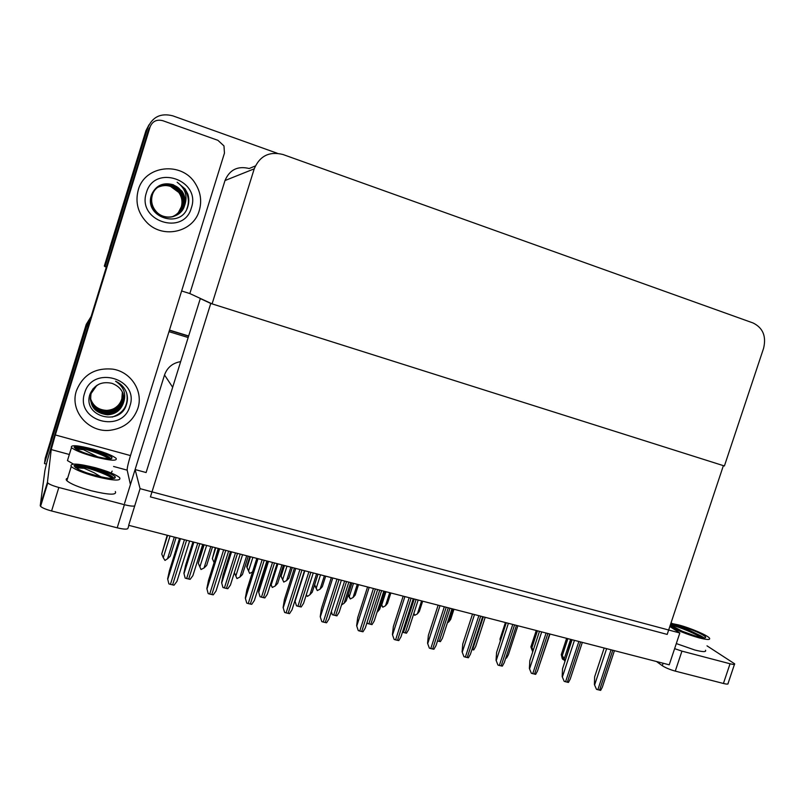 <?xml version="1.0" encoding="UTF-8"?>
<svg xmlns="http://www.w3.org/2000/svg" width="805" height="805" viewBox="0 0 805 805"><rect width="100%" height="100%" fill="white"/><g stroke="black" fill="none" stroke-linecap="round" stroke-linejoin="round"><path stroke-width="1.21" d="M180.652 361.636C172.632 362.995 167.249 367.442 164.522 374.979L124.564 503.407M46.398 464.083L44.476 463.569L45.221 458.206L86.276 324.737L90.985 316.989L86.276 324.737L50.866 439.399L86.236 324.405L91.136 316.486M169.402 330.312L188.581 336.188L169.402 330.312M168.98 331.66L188.159 337.537M44.476 463.569L86.548 326.82L89.898 320.511M679.833 632.992L140.08 488.665L128.669 525.313L669.227 664.809L679.833 632.992L669.83 626.491M201.522 298.977L200.294 298.585L146.107 472.545L135.099 469.546L140.08 488.665M200.294 298.585L210.769 303.455L723.383 465.642L667.194 634.41L150.424 496.896L210.769 303.455M106.341 267.079L105.042 266.676L147.728 127.904C152.447 116.836 160.779 112.811 172.733 115.819L277.252 153.262M105.042 266.676L104.328 266.042L145.967 130.652L148.995 124.795M212.087 303.877L724.399 465.964L763.583 348.324C766.461 336.289 762.949 327.836 753.047 322.966L282.988 154.51C269.353 151.109 259.763 155.878 254.229 168.829L212.087 303.877L189.839 293.563L181.628 290.967M255.326 165.971L249.198 168.517C237.696 165.709 229.626 169.714 224.998 180.541L189.839 293.563M169.473 330.1L188.642 335.987M109.289 249.892L145.967 130.652L147.728 127.904M109.822 247.709L145.967 130.652M174.313 537.096L167.531 558.75L170.247 556.215L176.094 537.559M167.531 558.75L164.995 560.431L163.264 557.674L170.056 535.999M167.188 535.255L161.735 554.061L167.591 535.365M161.735 554.061L163.264 557.674M215.277 547.662L212.359 558.63L215.77 547.792M214.11 562.584L218.205 548.426M212.359 558.63L213.889 562.101M247.024 567.475L249.671 573.412L246.642 566.73L247.024 567.475L250.425 556.738M249.852 556.587L246.642 566.73M248.584 570.926L252.881 557.372M249.671 573.412L252.529 571.952M281.116 576.179L283.763 582.065L280.653 575.424L281.116 576.179L284.497 565.533M283.853 565.362L280.653 575.424M282.706 579.61L286.983 566.167M283.763 582.065L286.61 580.606L288.915 578.171L292.296 567.545M290.887 567.173L286.61 580.606M210.809 546.514L204.057 567.968L206.664 565.442L212.49 546.947M204.057 567.968L201.029 569.507L199.871 566.911L206.623 545.438M203.645 544.663L198.302 563.319L204.138 544.794M198.302 563.319L199.871 566.911M246.682 555.772L239.96 577.034L236.972 578.564L234.336 572.707M239.96 577.034L242.456 574.508L248.252 556.175M234.346 572.657L235.845 575.998L242.567 554.705M236.972 578.564L235.845 575.998M281.941 564.869L275.24 585.949L272.301 587.459L270.722 584.259L271.607 586.09M271.506 586.06L270.55 584.088M275.24 585.949L277.645 583.414L283.42 565.251M270.671 583.726L271.194 584.923L277.896 563.822M272.301 587.459L271.194 584.923M316.596 573.814L309.935 594.704L312.239 592.178L317.985 574.166M309.935 594.704L307.54 596.344L306.272 594.815M307.027 596.213L306.343 594.603M185.16 578.101L183.902 573.251L185.16 578.101L186.639 578.543L190.131 579.338L192.878 575.666L202.699 544.422M192.948 541.906L185.593 565.331L183.902 573.251M168.899 583.907L167.631 578.875L168.899 583.907L170.429 584.37L174.061 585.185L176.959 581.361L189.608 541.04M179.535 538.444L169.442 570.644L167.631 578.875M734.462 664.367L728.072 683.405C728.455 684.3 726.905 684.331 723.423 683.475L730.044 663.763C733.516 664.638 735.046 664.658 734.643 663.823L707.001 645.841M674.61 648.649L681.936 651.134L675.274 671.118L723.423 683.475M675.274 671.118C669.82 669.589 665.494 667.778 662.294 665.705L663.119 663.229M656.548 661.539L662.294 665.705M681.936 651.134L730.044 663.763M672.155 623.483L671.058 622.788M138.269 189.95C135.019 202.407 137.987 213.355 147.174 222.814C163.365 239.266 193.522 231.971 199.278 210.558C201.985 201.109 200.666 192.103 195.303 183.52C182.071 161.161 144.769 165.065 138.269 189.95C144.769 165.065 182.071 161.161 195.303 183.52C200.666 192.103 201.985 201.109 199.278 210.558C193.522 231.971 163.365 239.266 147.174 222.814C137.987 213.355 135.019 202.407 138.269 189.95M76.415 390.777C69.482 410.842 88.59 432.949 110.054 430.293C123.95 428.391 133.228 421.085 137.866 408.366C143.572 391.572 131.255 371.96 112.931 369.163C95.131 367.472 82.965 374.677 76.415 390.777C82.965 374.677 95.131 367.472 112.931 369.163C131.255 371.96 143.572 391.572 137.866 408.366C133.228 421.085 123.95 428.391 110.054 430.293C88.59 432.949 69.482 410.842 76.415 390.777M47.445 482.276L47.777 482.94C49.477 484.409 53.17 485.918 58.835 487.478L51.59 510.974C45.925 509.444 42.242 507.895 40.572 506.345L40.25 505.631L47.445 482.276L51.218 449.572L55.324 434.952L150.112 126.858C152.507 121.233 156.744 119.18 162.831 120.71L217.924 140.332L223.971 145.916L224.454 153.141L130.48 455.59C128.196 463.167 127.089 468.017 127.17 470.15L113.586 466.467M150.112 126.858L148.915 128.669L57.155 426.942C50.242 449.623 46.147 464.213 44.879 470.734L40.25 505.631M128.87 525.373L127.985 528.211C127.603 529.549 124 529.418 117.198 527.818L124.393 504.695C129.605 506.003 133.046 506.415 134.707 505.912M51.59 510.974L117.198 527.818M58.835 487.478L124.393 504.695M130.42 484.58L127.17 470.15M222.935 587.499L221.606 582.679L222.935 587.499L224.404 587.942L227.815 588.717L230.431 585.054L240.212 554.102M230.472 551.586L223.146 574.8L221.606 582.679M260.035 596.736L258.626 591.937L260.035 596.736L261.484 597.179L264.825 597.934L267.32 594.271L277.061 563.611M267.32 561.095L260.025 584.098L258.626 591.937M296.482 605.813L295.002 601.033L296.482 605.813L297.91 606.246L301.191 606.98L303.566 603.327L313.246 572.949M295.002 601.033L295.204 599.765M208.193 593.597L206.845 588.586L208.193 593.597L209.713 594.06L213.265 594.845L216.012 591.031L228.61 551.113M218.537 548.507L208.495 580.405L206.845 588.586M246.753 603.106L245.324 598.125L246.753 603.106L248.252 603.559L251.734 604.334L254.35 600.53L266.888 560.984M256.825 558.388L246.823 589.974L245.324 598.125M284.618 612.444L283.108 607.483L284.618 612.444L286.097 612.887L289.498 613.652L291.994 609.848L304.471 570.685M294.409 568.088L284.457 599.373L283.108 607.483M321.789 621.611L320.209 616.67L321.789 621.611L323.258 622.054L326.589 622.798L328.953 619.005L341.37 580.204M331.318 577.608L321.416 608.61L320.209 616.67M676.311 643.577L694.846 650.017C702.886 652.04 706.448 652.12 705.532 650.249M669.931 626.179C677.025 630.406 686.685 634.29 698.931 637.822C706.951 639.874 710.493 640.005 709.547 638.224C707.837 635.427 690.74 628.101 678.726 624.952L670.887 623.322M678.947 625.716L671.813 624.298L670.686 625.404L671.762 626.401L678.937 630.043L696.939 636.554C703.439 638.214 706.307 638.325 705.542 636.886C701.407 633.455 693.085 629.872 680.597 626.139L700.803 635.839L703.479 637.862M704.134 637.902L700.803 635.839M684.602 632.448L673.383 626.582L672.034 626.572M671.652 626.31L673.383 626.582M671.813 624.298C676.25 624.771 695.983 632.378 703.087 637.822M670.545 625.173C672.336 624.61 691.586 631.412 700.873 637.48M68.033 458.739L67.459 460.591L73.406 464.083M93.571 449.26C77.612 445.225 70.246 444.672 71.464 447.6C74.784 450.317 82.372 453.356 94.215 456.717C110.184 460.702 117.49 461.245 116.111 458.337C112.801 455.62 105.284 452.591 93.571 449.26M91.529 449.401L81.094 447.037C77.099 446.483 74.774 446.534 74.11 447.188L77.361 449.754C81.043 451.806 86.638 453.879 94.155 455.982C107.075 459.202 112.982 459.645 111.875 457.29C109.198 455.097 103.121 452.651 93.632 449.955L91.529 449.401L93.581 450.106C100.645 452.581 105.968 455.067 109.54 457.562L110.889 458.77M97.878 456.928L83.418 449.663L76.073 449.059M75.147 448.455C75.308 447.912 78.065 448.315 83.418 449.663M111.181 472.998L112.147 471.096M81.094 447.037C89.778 448.969 105.364 454.533 110.537 458.568L110.808 458.77M74.11 447.188C75.066 445.789 100.253 452.843 109.118 458.8M67.6 478.281C66 478.703 65.748 479.508 66.855 480.696C70.599 483.936 78.83 487.307 91.518 490.829C109.168 495.005 117.097 495.236 115.326 491.533M95.171 467.685C77.562 463.338 69.582 462.956 71.232 466.538C75.016 469.647 83.257 472.988 95.946 476.54C113.575 480.806 121.464 481.179 119.643 477.647C115.88 474.527 107.729 471.207 95.171 467.685M92.957 467.906L81.607 465.431C77.26 464.898 74.724 465.038 74 465.843L77.542 468.792C81.557 471.116 87.675 473.41 95.876 475.664C110.124 479.116 116.514 479.418 115.055 476.56C112.016 474.044 105.415 471.358 95.252 468.5L92.957 467.906L95.191 468.671C102.627 471.247 108.323 473.893 112.267 476.63L114.209 478.412M87.866 473.229L100.967 476.862L94.064 472.736L84.133 468.279L75.881 467.836M75.147 467.333C75.066 466.518 78.055 466.83 84.133 468.279M81.607 465.431C90.864 467.333 107.427 473.189 113.334 477.697L112.267 476.63M74 465.843C75.086 463.982 103.453 471.79 112.64 478.532M112.64 409.242C117.349 407.078 120.418 403.587 121.857 398.747L122.38 392.015M129.887 406.082C122.481 434.227 74.956 421.045 84.606 393.122C92.344 364.615 139.748 378.602 129.887 406.082M126.395 404.694C120.106 426.942 81.848 416.588 90.039 394.048C94.376 384.669 101.692 381.097 112.006 383.341C121.444 387.104 125.188 393.806 123.235 403.436C126.677 394.269 124.121 386.863 115.598 381.238C120.76 383.572 124.373 387.296 126.415 392.387C127.784 396.493 127.774 400.598 126.395 404.694M96.862 385.364L90.995 393.655C89.264 405.921 94.779 412.905 107.518 414.605C115.226 414.062 120.448 410.268 123.175 403.235M99.498 383.945C95.221 386.209 92.394 389.509 91.015 393.846C89.285 406.133 94.799 413.116 107.558 414.817C115.276 414.273 120.509 410.48 123.235 403.436M90.361 399.451C92.263 408.397 97.928 413.156 107.367 413.75C115.035 413.207 120.227 409.443 122.944 402.44L123.085 393.726M92.917 388.906L90.935 393.082C89.214 405.307 94.708 412.271 107.397 413.961C115.085 413.418 120.287 409.644 123.004 402.641L123.125 393.826M90.341 399.059C92.374 407.733 97.999 412.351 107.206 412.895C114.843 412.361 120.005 408.618 122.712 401.645L122.954 393.353M90.341 399.159C92.344 407.904 97.979 412.552 107.246 413.106C114.884 412.573 120.066 408.819 122.773 401.846L122.994 393.454M90.331 398.666C92.484 407.078 98.059 411.546 107.055 412.059C114.652 411.526 119.794 407.793 122.481 400.87L122.813 392.991M90.331 398.767C92.454 407.25 98.049 411.747 107.085 412.271C114.692 411.737 119.844 408.004 122.541 401.061L122.853 393.082M90.331 398.284C92.605 406.434 98.13 410.751 106.894 411.234C114.461 410.701 119.573 406.988 122.249 400.085L122.662 392.629M90.321 398.374C92.575 406.595 98.109 410.942 106.934 411.436C114.501 410.912 119.633 407.189 122.31 400.286L122.702 392.719M90.331 397.891C92.716 405.79 98.19 409.956 106.743 410.409C114.27 409.886 119.361 406.193 122.028 399.32L122.501 392.276M90.331 397.992C92.686 405.951 98.17 410.158 106.783 410.61C114.32 410.087 119.422 406.384 122.088 399.511L122.541 392.357M122.37 391.985L121.857 398.747M112.247 417.071C123.688 413.015 128.548 405.217 126.808 393.675M116.926 415.39C125.027 410.48 128.398 403.547 127.039 394.621M178.277 212.762L181.286 206.905C182.755 201.814 181.93 196.963 178.801 192.375C172.874 185.502 165.87 183.822 157.79 187.324M191.359 207.881C183.812 236.499 136.629 220.993 146.399 192.697C154.268 163.717 201.341 180.048 191.359 207.881M172.662 216.736C178.267 215.056 182.021 211.504 183.902 206.07C185.412 200.858 184.566 195.887 181.367 191.177C174.182 180.29 155.526 182.644 152.296 195.223C150.706 201.331 152.054 206.825 156.341 211.695C164.602 221.033 181.276 217.531 184.446 205.899C187.978 196.42 185.553 188.531 177.15 182.222L185.14 188.984L187.847 194.136C189.175 198.433 189.135 202.669 187.726 206.845C181.296 229.546 143.27 217.441 151.531 194.73C155.878 185.321 163.174 182.011 173.397 184.788L181.769 190.996C184.979 195.726 185.824 200.707 184.305 205.949C181.145 217.561 164.492 221.063 156.24 211.735C151.954 206.865 150.605 201.381 152.205 195.283C155.425 182.715 174.061 180.36 181.236 191.238C184.436 195.947 185.281 200.898 183.771 206.12C181.9 211.514 178.177 215.056 172.602 216.746C166.293 218.115 160.738 216.485 155.939 211.836C151.672 206.996 150.334 201.532 151.914 195.454C155.124 182.936 173.689 180.582 180.843 191.429L180.712 191.489C174.353 184.194 166.957 182.634 158.525 186.79M172.361 216.797C177.794 215.066 181.417 211.564 183.238 206.291C184.737 201.099 183.892 196.158 180.712 191.489M172.421 216.787C177.885 215.066 181.538 211.554 183.369 206.241C184.868 201.049 184.033 196.108 180.843 191.429M172.119 216.847C177.412 215.076 180.944 211.614 182.705 206.452C184.204 201.29 183.359 196.38 180.199 191.731C173.961 184.546 166.665 182.946 158.323 186.931M172.179 216.837C177.513 215.076 181.065 211.594 182.836 206.412C184.335 201.24 183.5 196.329 180.33 191.671C174.051 184.466 166.736 182.876 158.374 186.891M171.878 216.897C177.04 215.086 180.471 211.655 182.182 206.623C183.671 201.481 182.836 196.601 179.686 191.962C173.558 184.898 166.373 183.268 158.122 187.072M171.938 216.887C177.13 215.076 180.592 211.645 182.312 206.583C183.802 201.431 182.966 196.541 179.817 191.902C173.659 184.818 166.444 183.188 158.172 187.032M171.646 216.937C176.657 215.086 180.008 211.705 181.668 206.784C183.148 201.673 182.312 196.812 179.183 192.204C173.166 185.251 166.092 183.58 157.931 187.213M171.696 216.927C176.758 215.086 180.119 211.695 181.799 206.744C183.278 201.622 182.443 196.752 179.304 192.143C173.266 185.16 166.162 183.5 157.981 187.173M157.74 187.354C161.725 185.271 165.991 184.959 170.539 186.408L178.73 192.415C181.88 196.923 182.725 201.753 181.286 206.905M184.446 205.899C185.935 200.596 185.059 195.625 181.819 190.976L173.397 184.788M186.82 208.988C189.477 202.286 188.722 195.706 184.546 189.256M188.43 196.42L185.1 189.004L177.15 182.222M187.263 208.042C189.467 201.562 188.591 195.293 184.617 189.225M348.827 582.136L339.177 612.253L336.913 615.875L332.284 614.718L331.378 611.448M331.268 611.78L332.284 614.718M383.804 591.152L374.194 621.037L372.011 624.61L367.472 623.483L367.14 622.225M367.02 622.607L367.472 623.483M418.177 600.027L408.598 629.681L406.505 633.203L402.46 632.227M314.624 584.702L317.301 590.588L314.493 585.124M314.654 584.732L318.015 574.176M316.264 588.153L320.521 574.83M317.301 590.588L320.108 589.129L322.322 586.694L325.683 576.159M324.365 575.817L320.108 589.129M348.293 594.412L350.296 598.97L348.022 595.257M349.29 596.555L353.516 583.343M350.296 598.97L353.063 597.511L355.186 595.086L358.537 584.631M357.299 584.319L353.063 597.511M381.399 604.002L382.757 607.212L381.228 604.525M381.771 604.817L385.987 591.715M382.757 607.212L385.484 605.773L387.517 603.337L390.858 592.973M389.701 592.681L385.484 605.773M381.147 604.766L381.58 605.813L381.027 605.149M358.285 630.607L356.635 625.696L358.285 630.607L359.734 631.05L363.005 631.774L365.269 628.041L377.646 589.562M367.563 586.966L357.702 617.677L356.635 625.696M394.138 639.452L392.417 634.561L394.138 639.452L395.577 639.884L398.767 640.589L400.94 636.916L413.267 598.759M403.164 596.153L393.353 626.572L392.417 634.561M429.357 648.136L427.566 643.265L429.357 648.136L430.776 648.568L433.905 649.253L435.988 645.64L448.264 607.795M438.141 605.179L428.381 635.326L427.566 643.265M350.678 582.609L344.047 603.317L346.251 600.792L351.976 582.941M344.047 603.317L341.531 604.907M384.196 591.252L377.585 611.79L379.698 609.264L385.394 591.564M377.585 611.79L377.052 612.162M412.331 618.139L412.603 617.596M451.977 608.751L442.418 638.184L440.416 641.635L437.497 640.991M485.194 617.324L475.675 646.546L473.753 649.937L471.941 649.565M517.867 625.747L508.368 654.777L506.526 658.098L505.792 657.977M549.986 634.038L539.37 665.292M571.681 639.643L564.627 662.424M413.941 613.46L414.696 615.322L413.78 613.943M414.696 615.322L417.393 613.883L419.345 611.458L422.665 601.184M421.589 600.902L417.393 613.883M452.963 609.003L448.788 621.883L447.399 622.859M448.788 621.883L450.659 619.448L453.96 609.264M463.952 656.669L462.1 651.819L463.952 656.669L465.36 657.091L468.419 657.765L470.422 654.224L482.658 616.66M472.505 614.044L462.784 643.919L462.1 651.819M497.953 665.051L496.041 660.221L497.953 665.051L499.342 665.473L502.34 666.138L504.252 662.666L516.458 625.384M506.275 622.758L496.605 652.362L496.041 660.221M531.36 673.292L529.388 668.492L531.36 673.292L535.677 674.359L537.509 670.967L549.674 633.958M539.471 631.321L529.841 660.663L529.388 668.492M564.204 681.392L562.182 676.613L564.204 681.392L568.451 682.439L570.202 679.128L582.327 642.38M572.093 639.744L562.514 668.824L562.182 676.613M596.495 689.352L594.412 684.592L596.495 689.352L600.661 690.378L602.341 687.158L614.426 650.671M604.173 648.025L594.633 676.854L594.412 684.592M500.297 641.062L499.996 639.09L500.72 639.764M505.409 622.537L499.996 639.09M532.729 651.859L530.877 646.918L531.874 647.804L537.448 630.808M533.011 651.014L532.236 650.319L532.779 651.718M531.874 647.804L533.262 650.259M536.261 630.496L530.877 646.918M564.687 660.895L562.604 657.997L563.228 659.647L563.581 658.953M563.228 659.647L562.323 658.862L561.276 654.616L562.323 655.512L567.867 638.657M562.323 655.512L564.184 658.903L570.624 639.361M564.808 660.533L564.184 658.903M566.629 638.335L561.276 654.616M172.673 387.275L164.522 374.979M86.548 326.82L86.236 324.405M254.229 168.829L224.998 180.541M193.794 542.127L183.963 573.432M197.768 543.154L186.639 578.543M199.831 543.677L188.702 579.057M180.35 538.656L167.681 579.067M184.446 539.712L170.429 584.37M186.589 540.266L172.582 584.903M69.341 454.483L51.218 449.572M55.324 434.952L130.48 455.59M231.468 551.848L221.677 582.86M235.473 552.884L224.404 587.942M237.495 553.397L226.426 588.445M268.468 561.397L258.727 592.118M272.513 562.433L261.484 597.179M274.495 562.947L263.476 597.672M304.813 570.775L295.113 601.214L304.833 570.775M308.889 571.822L297.91 606.246M310.841 572.325L299.873 606.729M219.524 548.769L206.915 588.777M223.649 549.825L209.713 594.06M225.752 550.368L211.816 594.573M257.972 558.68L245.424 598.316M262.138 559.757L248.252 603.559M264.201 560.29L250.325 604.072M283.239 607.725L295.747 568.431L283.219 607.674M299.913 569.507L286.097 612.887M301.935 570.031L288.13 613.39M332.767 577.99L320.34 616.871L332.767 577.99M337.003 579.077L323.258 622.054M338.986 579.59L325.25 622.547M344.621 581.049L333.703 615.151M346.542 581.542L335.625 615.624M379.739 590.105L368.871 623.905M381.62 590.588L370.753 624.378M414.243 599.011L403.426 632.509M416.094 599.494L405.277 632.971M369.163 587.378L356.786 625.898M373.419 588.475L359.734 631.05M375.372 588.978L361.697 631.533M404.895 596.596L392.588 634.763M409.192 597.702L395.577 639.884M411.103 598.206L397.499 640.357M440.003 605.662L427.747 643.477M444.32 606.769L430.776 648.568M446.212 607.262L432.657 649.031M449.985 608.238L439.218 641.414M483.302 616.831L472.585 649.716M474.497 614.557L462.301 652.03M478.844 615.684L465.36 657.091M480.696 616.157L467.212 657.554M508.398 623.301L496.252 660.442M512.765 624.428L499.342 665.473M514.576 624.901L501.163 665.916M541.705 631.905L529.62 668.703M546.092 633.032L532.739 673.705M547.883 633.495L534.53 674.147M574.448 640.347L562.423 676.824M578.855 641.484L565.563 681.805M580.616 641.947L567.324 682.238M606.628 648.659L594.664 684.813M611.065 649.796L597.833 689.754M612.786 650.249L599.564 690.187M193.884 542.147L184.013 573.593M180.461 538.686L167.742 579.268M47.777 482.94L40.572 506.345M231.538 551.868L221.717 582.971M268.508 561.407L258.757 592.178M219.614 548.789L206.966 588.928M258.033 558.7L245.455 598.407M705.24 637.802L705.542 636.886M67.459 460.591L71.464 447.6M111.442 458.669L111.875 457.29M109.54 457.562L110.537 458.568M66.855 480.696L71.232 466.538M114.501 478.351L115.055 476.56"/></g></svg>
